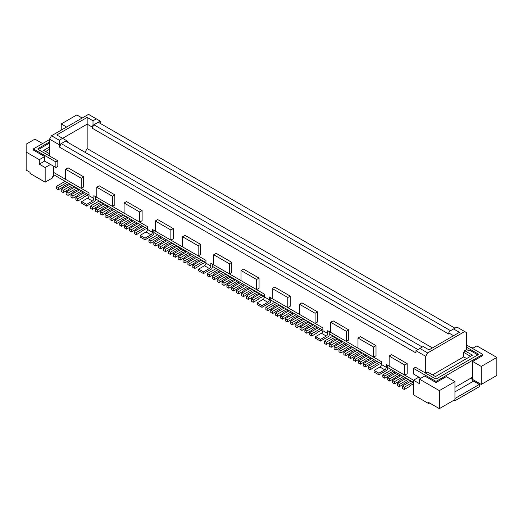 <?xml version="1.0" encoding="UTF-8"?>
<svg xmlns="http://www.w3.org/2000/svg" width="523" height="523" viewBox="0 0 523 523"><rect width="100%" height="100%" fill="white"/><g stroke="black" fill="none" stroke-linecap="round" stroke-linejoin="round"><path stroke-width="0.78" d="M105.09 214.522L105.09 216.77L107.038 217.895L107.038 215.646L105.09 214.522L113.857 209.455L118.728 212.266L120.682 213.397L111.909 218.457L109.961 217.333L118.728 212.266M65.617 179.356L65.617 169.23L68.055 167.818L83.647 176.82L81.209 178.232L81.209 188.358L65.617 179.356M249.321 287.663L244.444 289.912L243.47 291.036L238.599 293.854L238.599 291.599L247.372 286.539L252.243 289.35L243.47 294.416L243.47 296.665L252.243 291.036L254.191 290.474M117.753 211.704L115.805 212.266L107.038 217.895M72.926 198.204L70.978 197.079L70.978 194.824L79.751 189.764L81.699 190.888L72.926 195.955L72.926 198.204L77.803 195.393L78.777 194.262L83.647 192.013M205.467 262.343L200.59 264.592L199.616 265.723L194.746 268.534L192.797 267.41L192.797 265.154L194.746 266.285L194.746 268.534M190.849 253.903L185.972 256.152L184.998 257.283L180.128 260.094L178.18 258.97L178.18 256.715L186.946 251.655L193.772 255.59L184.998 260.657L184.998 262.906L193.772 257.283L195.72 256.721M240.547 282.597L242.495 283.728L233.729 288.788L233.729 291.036L231.774 289.912L231.774 287.663L240.547 282.597L235.677 279.785L226.904 284.852L226.904 287.101L228.852 288.225L228.852 285.976L237.625 280.91M231.774 287.663L233.729 288.788M251.269 298.914L253.217 300.039L253.217 302.294L251.269 301.17L251.269 298.914L260.036 293.854L264.422 296.384M217.156 279.223L225.929 274.157L227.878 275.288L219.111 280.348L217.156 279.223L217.156 281.472L219.111 282.597L227.878 276.974L229.826 276.412M315.101 323.391L299.509 314.388L299.509 304.262L315.101 313.264L315.101 323.391L317.533 321.985L317.533 311.858L315.101 313.264M102.162 215.084L100.213 213.959L100.213 211.704L108.987 206.644L110.935 207.768L102.162 212.835L102.162 215.084L107.038 212.266L108.013 211.142L112.883 208.893M306.818 330.987L304.87 329.863L313.637 324.796L315.585 325.921L306.818 330.987L306.818 333.236L311.688 330.425L312.662 329.3L317.533 327.045M306.818 333.236L304.87 332.112L304.87 329.863M220.085 270.783L215.208 273.032L214.234 274.157L209.363 276.974L207.415 275.85L207.415 273.594L209.363 274.725L209.363 276.974M255.165 291.036L257.113 292.167L248.347 297.227L246.392 296.103L255.165 291.036L252.243 289.35M272.705 311.296L270.757 310.172L279.53 305.105L281.479 306.23L272.705 311.296L272.705 313.545L270.757 312.421L270.757 310.172M246.392 296.103L246.392 298.352L248.347 299.476L253.217 296.665L254.191 295.541L259.062 293.292M299.993 327.045L301.941 328.176L301.941 330.425L299.993 329.3L299.993 327.045L308.766 321.985L313.637 324.796M297.071 327.614L297.071 325.358L295.122 324.234L295.122 326.483L297.071 327.614L301.941 324.796L302.915 323.672L307.792 321.423M171.354 242.652L166.484 244.901L165.51 246.026L160.633 248.843L160.633 246.588L169.406 241.528L179.154 247.15L170.38 252.217L170.38 254.466L179.154 248.843L181.102 248.281M212.286 276.412L212.286 278.661L214.234 279.785L214.234 277.536L212.286 276.412L221.059 271.345L225.929 274.157M49.541 141.936L38.329 148.408A1.379 0.798 0 0 0 37.931 148.97A1.379 0.798 0 0 0 38.329 149.532L57.824 160.79L55.876 161.914L55.876 167.537L57.824 166.412L57.824 160.79M49.541 143.067L38.329 149.532L38.329 148.408M315.585 336.616L320.462 339.427L320.462 341.114L315.585 338.303L315.585 336.616L321.436 333.236A2.066 1.196 -60 0 0 322.894 330.706L322.894 327.895L269.299 296.946L269.299 299.757A2.066 1.196 -60 0 1 267.835 302.294L261.99 305.667L261.99 307.354L257.113 304.543L257.113 302.856L262.964 299.476A2.066 1.196 -60 0 0 264.422 296.946L264.422 294.135L210.821 263.187L210.821 266.004A2.066 1.196 -60 0 1 209.363 268.534L203.512 271.908L203.512 273.594L198.642 270.783L198.642 269.097L203.512 271.908M51.489 135.751L49.541 139.125L59.282 144.753L59.282 140.249L51.489 135.751L88.518 114.367L100.213 121.12L98.265 122.245L454.945 328.176M140.171 237.024L140.171 235.337L145.041 238.148L145.041 239.841L140.171 237.024M59.282 140.249L62.597 138.34L66.493 140.589L65.617 141.092L422.296 347.024M176.231 245.464L171.354 247.712L170.38 248.843L165.51 251.655L163.562 250.53L163.562 248.281L165.51 249.406L174.277 244.339M165.51 251.655L165.51 249.406M139.68 211.985L139.68 222.118L124.088 213.116L124.088 202.983L126.527 201.577L142.119 210.579L139.68 211.985L124.088 202.983M142.119 210.579L142.119 220.706L139.68 222.118M61.23 189.202L63.185 190.326L63.185 192.575L61.23 191.451L61.23 189.202L70.004 184.135L79.751 189.764M63.185 190.326L71.952 185.26M185.972 251.092L181.102 253.341L180.128 254.466L175.251 257.283L173.303 256.152L173.303 253.903L175.251 255.028L184.024 249.968L186.946 251.655M53.438 166.131L53.438 176.258L52.463 176.82L52.463 177.951L45.155 182.167L30.046 173.446L30.046 172.322L26.15 170.073L26.15 144.191L34.923 139.125L42.618 143.57M170.38 254.466L168.432 253.341L168.432 251.092L170.38 252.217M163.562 248.281L172.329 243.215M464.692 331.549L427.657 352.927L425.709 356.307L425.709 373.187L427.657 372.062L435.456 376.56L472.485 355.182L464.692 350.678L466.64 349.554L466.64 332.674L456.893 327.045L449.682 331.209L448.708 332.896L453.578 335.714M203.512 273.594L211.312 269.097A1.379 0.798 -60 0 0 212.286 267.41L212.286 266.285L221.059 271.345M267.835 310.734L265.887 309.609L265.887 307.354L274.653 302.294L276.608 303.418L267.835 308.478L267.835 310.734L272.705 307.916L273.679 306.792L278.556 304.543M285.375 318.612L287.323 319.736L287.323 321.985L285.375 320.861L285.375 318.612L294.148 313.545L300.967 317.481L292.2 322.547L292.2 324.796L290.252 323.672L290.252 321.423L292.2 322.547M77.803 201.015L75.848 199.891L75.848 197.642L84.621 192.575L86.57 193.7L77.803 198.766L77.803 201.015L82.673 198.204L83.647 197.079L88.518 194.824M75.848 197.642L77.803 198.766M312.662 324.234L307.792 326.483L306.818 327.614L301.941 330.425M95.343 208.893L95.343 211.142L97.291 212.266L97.291 210.017L95.343 208.893L104.11 203.833L108.987 206.644M100.213 123.369L100.213 121.12M234.703 279.223L229.826 281.472L228.852 282.597L223.981 285.414L222.033 284.29L222.033 282.034L230.8 276.974L235.677 279.785M432.436 347.919L87.158 148.578L87.158 124.16L62.597 138.34L56.752 134.96L87.158 117.407L93.002 120.78L96.317 118.871M66.493 140.589L67.467 141.151L67.467 142.164M63.185 192.575L68.055 189.764L69.029 188.64L73.9 186.391M148.944 239.841L148.944 242.09L150.892 243.215L150.892 240.966L148.944 239.841L157.711 234.775L169.406 241.528M150.892 240.966L159.659 235.899M97.291 210.017L106.064 204.957M160.633 246.588L158.685 245.464L167.458 240.403M292.2 324.796L297.071 321.985L298.045 320.861L302.915 318.612M155.279 220.987L170.871 229.989L170.871 240.122L155.279 231.12L155.279 220.987L157.711 219.582L173.303 228.584L170.871 229.989M448.708 332.896L448.708 334.027L92.028 128.096L93.879 124.775L450.558 330.706M44.664 161.071L50.515 164.444L45.155 167.537L39.303 164.163L44.664 161.071L44.664 156.567L39.303 159.659L26.15 152.069M39.303 164.163L39.303 159.659M427.657 352.927L419.864 348.429L423.172 346.514L429.023 349.894L459.429 332.334L453.578 328.96M288.297 310.172L283.427 312.421L282.453 313.545L277.582 316.356L277.582 314.107L286.349 309.041L294.148 313.545M283.427 307.354L281.479 307.916L272.705 313.545M61.23 130.122L61.23 123.931L76.829 114.929L82.183 118.028M244.444 284.852L242.495 285.414L233.729 291.036M287.813 307.635L272.221 298.633L272.221 288.506L287.813 297.509L287.813 307.635L290.252 306.23L290.252 296.103L287.813 297.509M198.158 255.871L182.56 246.869L182.56 236.742L198.158 245.745L198.158 255.871L200.59 254.466L200.59 244.339L198.158 245.745M213.75 254.747L229.342 263.749L231.774 262.343L216.182 253.341L213.75 254.747L213.75 264.873L229.342 273.875L229.342 263.749M92.421 207.206L90.472 206.082L99.239 201.015L101.187 202.139L92.421 207.206L92.421 209.455L97.291 206.644L98.265 205.519L103.136 203.264M239.573 282.034L237.625 282.597L228.852 288.225M53.438 174.571L67.081 182.449L58.308 187.515L58.308 189.764L63.185 186.953L64.159 185.822L69.029 183.573M253.217 302.294L258.087 299.476L259.062 298.352L263.938 296.103M129.449 228.584L131.397 229.708L131.397 231.964L129.449 230.839L129.449 228.584L138.222 223.524L140.171 224.648L131.397 229.708M119.708 222.961L128.475 217.895L130.423 219.019L121.656 224.086L119.708 222.961L119.708 225.21L121.656 226.335L130.423 220.706L132.371 220.144M241.038 280.629L241.038 270.502L256.63 279.504L256.63 289.631L241.038 280.629M256.63 289.631L259.062 288.225L259.062 278.099L243.47 269.097L241.038 270.502M50.515 164.444L55.876 167.537M81.699 201.577L86.57 204.395L86.57 206.082L81.699 203.264L81.699 201.577L87.544 198.204A2.066 1.196 -60 0 0 89.008 195.674L89.008 192.856L53.438 172.322M210.821 266.004L205.951 263.187L205.951 260.376L152.35 229.427L152.35 232.245L147.479 229.427L147.479 226.616L93.879 195.674L93.879 198.485A2.066 1.196 -60 0 1 92.421 201.015L86.57 204.395M168.432 251.092L177.205 246.026M200.59 259.532L195.72 261.781L194.746 262.906L189.869 265.723L187.92 264.592L187.92 262.343L196.694 257.283L205.951 262.624M222.033 282.034L223.981 283.159L232.748 278.099M291.226 311.858L282.453 316.918L280.505 315.794L289.271 310.734M299.509 304.262L301.941 302.856L317.533 311.858M193.772 255.59L196.694 257.283M153.814 230.27L153.814 232.526L157.711 234.775M179.154 247.15L184.024 249.968M417.91 349.554L61.23 143.629L59.282 144.753L59.282 147.002L61.23 143.629L65.617 141.092M160.633 248.843L158.685 247.712L158.685 245.464M114.831 194.824L114.831 204.957L112.399 206.363L96.801 197.361L96.801 187.234L112.399 196.236L114.831 194.824L99.239 185.822L96.801 187.234M287.323 319.736L296.096 314.669M152.35 232.245A2.066 1.196 -60 0 1 150.892 234.775L145.041 238.148M145.041 239.841L152.84 235.337A1.379 0.798 -60 0 0 153.814 233.65L153.814 232.526M198.642 269.097L204.493 265.723A2.066 1.196 -60 0 0 205.951 263.187M44.664 156.567L33.361 150.042L33.361 148.918L49.541 139.576M282.453 316.918L282.453 319.174L287.323 316.356L288.297 315.232L293.174 312.983M97.291 212.266L102.162 209.455L103.136 208.331L108.013 206.082M259.062 278.099L256.63 279.504M87.158 117.407L87.158 124.16L92.028 126.971L93.002 125.285L93.002 120.78M182.56 236.742L184.998 235.337L200.59 244.339M214.234 279.785L223.007 274.157L224.955 273.594M121.656 224.086L121.656 226.335M287.323 321.985L292.2 319.174L293.174 318.043L298.045 315.794M212.286 264.03L212.286 266.285M243.47 294.416L241.521 293.292L250.295 288.225M243.47 296.665L241.521 295.541L241.521 293.292M86.57 206.082L94.369 201.577A1.379 0.798 -60 0 0 95.343 199.891L95.343 198.766L99.239 201.015M223.981 285.414L223.981 283.159M142.119 225.773L137.248 228.021L136.274 229.146L131.397 231.964M92.421 209.455L90.472 208.331L90.472 206.082M322.41 329.863L317.533 332.112L316.559 333.236L311.688 336.054L309.74 334.923L309.74 332.674L318.507 327.614L322.894 330.144M122.63 214.522L117.753 216.77L116.779 217.895L111.909 220.706L109.961 219.582L109.961 217.333M111.909 220.706L111.909 218.457M466.64 349.554L468.588 350.678L469.562 350.116L477.845 354.901A1.379 0.798 0 0 0 478.251 354.339A1.379 0.798 0 0 0 477.845 353.77L466.64 347.305M265.887 307.354L267.835 308.478M295.122 324.234L303.889 319.174L308.766 321.985M297.071 325.358L305.844 320.298M68.055 193.137L68.055 195.393L66.107 194.262L66.107 192.013L68.055 193.137L76.829 188.077M49.541 147.002L43.69 150.376L49.541 153.755M214.234 277.536L223.007 272.47M65.617 169.23L81.209 178.232M68.055 195.393L72.926 192.575L73.9 191.451L78.777 189.202M238.599 293.854L236.651 292.73L236.651 290.474L245.418 285.414L247.372 286.539M277.582 316.356L275.628 315.232L275.628 312.983L277.582 314.107M227.878 275.288L230.8 276.974M242.495 283.728L245.418 285.414M257.113 292.167L260.036 293.854M270.757 297.79L270.757 301.17A1.379 0.798 -60 0 1 269.783 302.856L261.99 307.354M147.479 229.427A2.066 1.196 -60 0 1 146.015 231.964L140.171 235.337M49.541 139.125L49.541 156.004M136.274 234.775L134.326 233.65L134.326 231.401L143.093 226.335L145.041 227.459L136.274 232.526L136.274 234.775L145.041 229.146L146.989 228.584M134.326 231.401L136.274 232.526M83.647 176.82L83.647 186.953L81.209 188.358M67.081 182.449L70.004 184.135M81.699 190.888L84.621 192.575M86.57 193.7L89.008 195.112M61.23 123.931L66.591 127.03M189.869 265.723L189.869 263.468L187.92 262.343M189.869 263.468L198.642 258.408M112.399 196.236L112.399 206.363M175.251 257.283L175.251 255.028M309.74 332.674L311.688 333.798L320.462 328.738M45.155 182.167L45.155 167.537M137.248 222.961L132.371 225.21L131.397 226.335L126.527 229.146L126.527 226.897L135.3 221.837L138.222 223.524M127.501 217.333L122.63 219.582L121.656 220.706L116.779 223.524L116.779 221.268L114.831 220.144L123.605 215.084L125.553 216.208L116.779 221.268M231.774 262.343L231.774 272.47L229.342 273.875M219.111 280.348L219.111 282.597M116.779 223.524L114.831 222.399L114.831 220.144M161.614 237.024L159.659 237.586L150.892 243.215M153.814 242.652L155.762 243.777L155.762 246.026L153.814 244.901L153.814 242.652L162.588 237.586M248.347 297.227L248.347 299.476M282.453 319.174L280.505 318.043L280.505 315.794M170.871 240.122L173.303 238.71L173.303 228.584M184.998 262.906L183.05 261.781L183.05 259.532L184.998 260.657M166.484 239.841L161.607 242.09L160.633 243.215L155.762 246.026M164.536 238.71L155.762 243.777M49.541 149.251L45.638 151.507M301.941 328.176L310.714 323.109M192.797 265.154L201.564 260.094M33.361 148.918L55.876 161.914M173.303 253.903L182.076 248.843M180.128 260.094L180.128 257.846L188.895 252.779M58.308 187.515L56.36 186.391L56.36 188.64L58.308 189.764M178.18 256.715L180.128 257.846M100.213 211.704L102.162 212.835M126.527 229.146L124.579 228.021L124.579 225.773L133.352 220.706L135.3 221.837M253.217 300.039L261.99 294.979M275.628 312.983L284.401 307.916L286.349 309.041M472.485 348.429L476.871 345.899L496.85 357.431L481.258 366.433L481.258 384.438L472.583 379.43L472.583 361.426L481.258 366.433M496.85 357.431L496.85 375.436L481.258 384.438M183.05 259.532L191.823 254.466M107.038 215.646L115.805 210.579M98.265 122.245L93.002 125.285M92.028 128.096L92.028 126.971M66.107 192.013L74.874 186.953M95.343 196.517L95.343 198.766M281.479 306.23L284.401 307.916M300.967 317.481L303.889 319.174M315.585 325.921L318.507 327.614M270.757 300.039L274.653 302.294M276.608 303.418L279.53 305.105M72.926 195.955L70.978 194.824M272.221 288.506L274.653 287.101L290.252 296.103M425.709 356.307L415.962 350.678L415.962 352.927L59.282 147.002M466.64 345.049L482.814 354.391L436.038 381.398L436.038 382.522L446.269 376.619L454.945 381.627L439.353 390.629L419.374 379.09L419.374 383.594L386.242 364.466L386.242 367.277L381.365 364.466L381.365 361.648L327.771 330.706L327.771 333.517A2.066 1.196 -60 0 1 326.306 336.047L320.462 339.427M330.693 322.266L333.131 320.861L348.723 329.863L348.723 339.989L346.285 341.395L330.693 332.393L330.693 322.266L346.285 331.268L348.723 329.863M373.572 357.15L357.98 348.148L357.98 338.021L360.412 336.616L376.011 345.618L373.572 347.024L373.572 357.15L376.011 355.745L376.011 345.618M389.164 356.026L391.603 354.62L407.195 363.622L404.756 365.028L404.756 375.154L389.164 366.152L389.164 356.026L404.756 365.028M404.756 375.154L407.195 373.749L407.195 363.622M56.36 186.391L65.133 181.324M218.13 269.659L209.363 274.725M311.688 336.054L311.688 333.798M207.415 273.594L216.182 268.534M203.512 261.219L194.746 266.285M124.579 225.773L126.527 226.897M290.252 321.423L299.019 316.356M228.852 285.976L226.904 284.852M238.599 291.599L236.651 290.474M87.158 148.578L85.014 152.291M257.113 302.856L261.99 305.667M120.682 213.397L123.605 215.084M125.553 216.208L128.475 217.895M130.423 219.019L133.352 220.706M140.171 224.648L143.093 226.335M145.041 227.459L147.479 228.865M101.187 202.139L104.11 203.833M110.935 207.768L113.857 209.455M419.864 348.429L415.962 350.678M329.229 331.549L329.229 334.923A1.379 0.798 -60 0 1 328.254 336.616L320.462 341.114M470.537 347.305L471.027 347.024L472.975 348.148M472.177 379.665L472.583 379.43M454.945 398.506L479.31 384.438L479.31 386.687L454.945 400.755L454.945 399.631L439.353 408.633L428.631 402.442L428.631 403.566L429.605 403.004M395.499 372.062L393.551 372.624L384.778 378.247L384.778 375.998L393.551 370.931L413.53 382.47M387.7 365.309L387.7 367.558L393.551 370.931M329.229 333.798L381.365 363.903M472.583 361.426L482.814 355.516L482.814 354.391M335.08 337.178L326.306 342.238L326.306 344.487L331.177 341.676L332.151 340.551L337.028 338.303M326.306 342.238L324.358 341.114L324.358 343.363L326.306 344.487M324.358 341.114L333.131 336.047M346.285 331.268L346.285 341.395M357.98 338.021L373.572 347.024M396.473 372.624L387.7 377.684L387.7 379.933L389.648 381.064L394.525 378.247L395.499 377.122L400.37 374.873M403.292 376.56L394.525 381.627L394.525 383.875L399.395 381.064L400.37 379.933L405.247 377.684M413.53 383.875L410.117 385.562L409.143 386.687L404.272 389.504L404.272 387.249L413.039 382.189M404.272 387.249L402.318 386.124L411.091 381.064M404.272 389.504L402.318 388.373L402.318 386.124M410.117 380.502L408.169 381.064L399.395 386.687L399.395 384.438L408.169 379.371M399.395 386.687L397.447 385.562L397.447 383.313L406.221 378.247M397.447 383.313L399.395 384.438M394.525 381.627L392.577 380.502L401.344 375.436M394.525 383.875L392.577 382.751L392.577 380.502M387.7 377.684L389.648 378.809L398.421 373.749M389.648 381.064L389.648 378.809M384.778 375.998L382.829 374.873L391.603 369.807M384.778 378.247L382.829 377.122L382.829 374.873M342.872 341.676L334.105 346.742L334.105 348.991L336.054 350.116L344.82 344.487L346.769 343.925M334.105 346.742L336.054 347.867L336.054 350.116M344.82 342.8L336.054 347.867M354.568 348.429L345.795 353.489L343.846 352.365L343.846 354.62L345.795 355.745L350.672 352.927L351.646 351.802L356.516 349.554M345.795 353.489L345.795 355.745M343.846 352.365L352.62 347.305M348.723 355.182L350.672 356.307L350.672 358.556L348.723 357.431L348.723 355.182L357.49 350.116M350.672 358.556L359.438 352.927L361.393 352.365M359.438 351.24L350.672 356.307M358.464 360.805L360.412 361.929L360.412 364.185L358.464 363.06L358.464 360.805L367.238 355.745M369.186 356.869L360.412 361.929M371.134 357.994L366.263 360.242L365.289 361.367L360.412 364.185M374.056 370.369L378.933 373.187L378.933 374.873L374.056 372.062L374.056 370.369L379.907 366.996A2.066 1.196 -60 0 0 381.365 364.466M378.933 374.873L386.726 370.369A1.379 0.798 -60 0 0 387.7 368.682L387.7 367.558M386.242 367.277A2.066 1.196 -60 0 1 384.778 369.807L378.933 373.187M380.881 363.622L378.933 364.185L370.16 369.807L368.212 368.682L368.212 366.433L376.985 361.367M368.212 366.433L370.16 367.558L378.933 362.491M370.16 369.807L370.16 367.558M374.056 359.68L365.289 364.747L363.341 363.622L372.108 358.556M376.011 360.805L374.056 361.367L365.289 366.996L365.289 364.747M365.289 366.996L363.341 365.871L363.341 363.622M364.315 354.058L355.542 359.118L353.594 357.994L353.594 360.242L355.542 361.367L364.315 355.745L366.263 355.182M353.594 357.994L362.367 352.927M355.542 359.118L355.542 361.367M349.697 345.618L340.924 350.678L338.976 349.554L347.749 344.487M338.976 349.554L338.976 351.802L340.924 352.927L345.795 350.116L346.769 348.991L351.646 346.742M340.924 350.678L340.924 352.927M329.229 343.925L329.229 346.18L331.177 347.305L331.177 345.056L329.229 343.925L338.002 338.865M331.177 345.056L339.95 339.989M341.898 341.114L337.028 343.363L336.054 344.487L331.177 347.305M436.038 381.398L413.53 368.401L413.53 374.03L418.89 377.122L413.53 380.214L413.53 394.845L428.631 403.566M413.53 368.401L415.478 367.277L434.966 378.528A1.379 0.798 0 0 0 436.914 378.528L477.845 354.901L477.845 353.77M479.31 384.438L473.557 381.117A2.759 1.589 60 0 1 471.609 377.743L454.945 387.366M454.945 400.755L453.971 400.193M454.945 399.631L454.945 381.627M439.353 408.633L439.353 390.629M419.374 379.09L424.735 375.998L436.038 382.522M418.89 377.122L420.838 378.247M464.692 350.678L463.718 352.365L463.718 356.869L432.534 374.873M470.537 356.307L463.718 352.365M463.718 356.869L466.64 358.556M92.421 201.015L87.544 198.204M209.363 268.534L204.493 265.723M269.299 299.757L264.422 296.946M267.835 302.294L262.964 299.476M150.892 234.775L146.015 231.964M93.879 198.485L89.008 195.674M327.771 333.517L322.894 330.706M326.306 336.047L321.436 333.236M384.778 369.807L379.907 366.996M454.945 391.864L473.557 381.117"/></g></svg>
